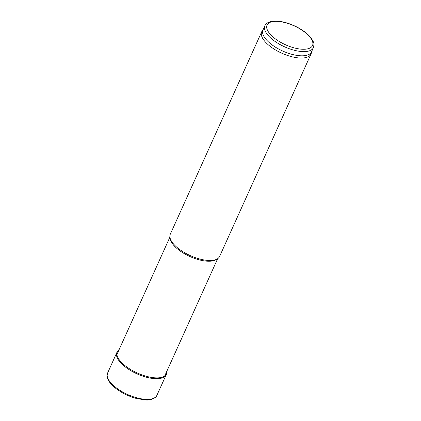 <?xml version="1.0" encoding="UTF-8"?>
<svg xmlns="http://www.w3.org/2000/svg" width="421" height="421" viewBox="0 0 421 421"><rect width="100%" height="100%" fill="white"/><g stroke="black" fill="none" stroke-linecap="round" stroke-linejoin="round"><path stroke-width="0.63" d="M311.698 51.451L311.298 53.151A27.044 11.278 -155.7 0 1 311.003 54.02L219.588 256.473A27.044 11.278 -155.7 0 1 217.478 258.799A27.044 11.278 -155.7 0 1 190.297 255.621A27.044 11.278 -155.7 0 1 169.942 237.333A27.044 11.278 -155.7 0 1 170.289 234.213L261.704 31.759A27.044 11.278 -155.7 0 1 262.157 30.965L263.167 29.538M311.003 54.02A27.044 11.278 -155.7 0 1 281.712 53.167A27.044 11.278 -155.7 0 1 261.704 31.759M313.408 47.657L311.514 51.862A26.623 11.099 -155.7 0 1 282.68 51.02A26.623 11.099 -155.7 0 1 262.983 29.949L264.883 25.749C265.419 23.729 267.845 22.239 272.155 21.266L275.776 21.05C279.281 21.118 283.123 21.797 287.29 23.087C293.647 25.102 299.373 27.97 304.457 31.691C307.762 34.148 310.261 36.664 311.956 39.237C313.103 42.132 314.74 41.958 313.408 47.657A26.623 11.099 -155.7 0 1 284.575 46.82A26.623 11.099 -155.7 0 1 264.883 25.749M217.478 258.799L216.231 259.589A26.202 10.925 -155.7 0 1 189.897 256.515A26.202 10.925 -155.7 0 1 170.173 238.796L169.942 237.333M119.338 349.109L117.285 351.593A27.055 11.278 24.3 0 1 117.322 351.514L116.938 352.319A27.07 11.288 24.3 0 0 116.885 352.43A27.07 11.288 24.3 0 0 128.026 368.907A27.07 11.288 24.3 0 0 156.038 378.7A27.07 11.288 24.3 0 0 156.117 378.7A27.07 11.288 24.3 0 0 166.232 374.711A27.07 11.288 24.3 0 0 166.279 374.601L166.632 373.78A27.055 11.278 24.3 0 1 166.595 373.859L167.1 370.675M117.285 351.593A27.055 11.278 24.3 0 0 128.405 368.091A27.055 11.278 24.3 0 0 156.454 377.874A27.055 11.278 24.3 0 0 156.475 377.874A27.055 11.278 24.3 0 0 166.595 373.859M276.381 21.339A24.934 10.399 -155.7 0 1 312.798 42.542A24.934 10.399 -155.7 0 1 280.149 42.026A24.934 10.399 -155.7 0 1 276.381 21.339M116.885 352.43L107.597 373.059A27.044 11.278 24.3 0 0 107.581 373.101A27.044 11.278 24.3 0 0 117.717 388.893A27.044 11.278 24.3 0 0 144.692 399.25A27.044 11.278 24.3 0 0 146.771 399.355A27.044 11.278 24.3 0 0 156.88 395.361A27.044 11.278 24.3 0 0 156.896 395.319L166.232 374.711M169.91 237.112L116.906 354.503M217.668 258.673L164.664 376.069M156.88 395.361C156.749 397.856 149.702 400.592 145.85 399.95L137.114 398.666C129.436 396.65 122.511 393.356 116.333 388.793C112.965 386.241 110.46 383.647 108.823 381.021C107.771 378.232 106.313 378.368 107.581 373.101"/></g></svg>
